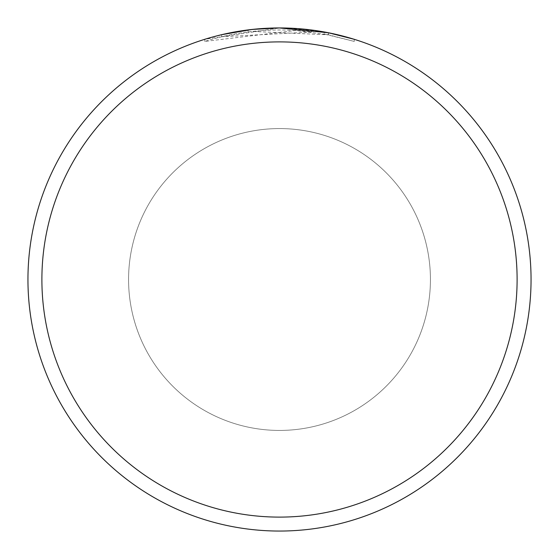 <?xml version="1.0" encoding="UTF-8"?>
<svg xmlns="http://www.w3.org/2000/svg" width="559" height="559" viewBox="0 0 559 559"><rect width="100%" height="100%" fill="white"/><g stroke="black" fill="none" stroke-linecap="round" stroke-linejoin="round"><path stroke-width="0.42" stroke-dasharray="2.79 2.1" d="M128.57 279.5A150.93 150.93 0 0 1 279.5 128.57A150.93 150.93 0 0 1 430.43 279.5A150.93 150.93 0 0 1 279.5 430.43A150.93 150.93 0 0 1 128.57 279.5A150.93 150.93 0 0 1 279.5 128.57A150.93 150.93 0 0 1 430.43 279.5A150.93 150.93 0 0 1 279.5 430.43A150.93 150.93 0 0 1 128.57 279.5M27.95 279.5A251.55 251.55 0 0 1 279.5 27.95A251.55 251.55 0 0 1 531.05 279.5A251.55 251.55 0 0 1 279.5 531.05A251.55 251.55 0 0 1 27.95 279.5A251.55 251.55 0 0 1 279.5 27.95A251.55 251.55 0 0 1 531.05 279.5A251.55 251.55 0 0 1 279.5 531.05A251.55 251.55 0 0 1 27.95 279.5A251.55 251.55 0 0 1 279.5 27.95A251.55 251.55 0 0 1 531.05 279.5A251.55 251.55 0 0 1 279.5 531.05A251.55 251.55 0 0 1 27.95 279.5A251.55 251.55 0 0 1 279.5 27.95A251.55 251.55 0 0 1 531.05 279.5A251.55 251.55 0 0 1 279.5 531.05A251.55 251.55 0 0 1 27.95 279.5M302.049 28.963L311.538 29.997L279.5 27.95L287.773 28.083M288.011 28.097L298.611 28.677M277.222 27.964L279.5 27.95A251.55 251.55 0 0 1 531.05 279.5A251.55 251.55 0 0 1 279.5 531.05A251.55 251.55 0 0 1 27.95 279.5A251.55 251.55 0 0 1 279.5 27.95L295.718 28.474L328.783 32.827M354.252 39.312L324.185 31.954L324.185 33.994L354.252 41.422L354.252 39.312L354.252 41.422L328.329 34.784L295.718 30.486L204.762 41.422C239.678 30.591 275.266 27.461 311.538 32.031L311.538 29.997M311.538 32.031L221.637 36.761A249.538 249.538 0 0 1 248.063 31.947L252.312 31.451L328.433 34.805L324.185 33.994M261.563 28.593L248.063 29.92L248.063 31.947L248.063 29.92A251.55 251.55 0 0 0 221.637 34.693L221.637 36.761L221.637 34.693M263.31 28.474L273.98 28.013M328.329 34.784L328.329 32.736L328.329 34.784M295.718 30.486L295.718 28.474M204.762 41.422L204.762 39.312L279.5 27.95L263.247 28.474L241.698 30.808L225.71 33.771L204.762 39.312M279.5 430.43A150.93 150.93 0 0 1 128.57 279.5A150.93 150.93 0 0 1 279.5 128.57A150.93 150.93 0 0 1 430.43 279.5A150.93 150.93 0 0 1 279.5 430.43A150.93 150.93 0 0 1 128.57 279.5A150.93 150.93 0 0 1 279.5 128.57A150.93 150.93 0 0 1 430.43 279.5A150.93 150.93 0 0 1 279.5 430.43M279.5 27.95A251.55 251.55 0 0 1 531.05 279.5A251.55 251.55 0 0 1 279.5 531.05A251.55 251.55 0 0 1 27.95 279.5A251.55 251.55 0 0 1 279.5 27.95A251.55 251.55 0 0 1 531.05 279.5A251.55 251.55 0 0 1 279.5 531.05A251.55 251.55 0 0 1 27.95 279.5A251.55 251.55 0 0 1 279.5 27.95M328.433 32.757L328.433 34.805"/><path stroke-width="0.84" d="M298.611 28.677L302.049 28.963M324.185 31.954L328.433 32.757L279.5 27.95A251.55 251.55 0 0 1 531.05 279.5A251.55 251.55 0 0 1 279.5 531.05A251.55 251.55 0 0 1 27.95 279.5A251.55 251.55 0 0 1 279.5 27.95L252.312 29.424L221.637 34.693M328.783 32.827L354.252 39.312M279.5 41.89A237.61 237.61 0 0 1 517.11 279.5A237.61 237.61 0 0 1 279.5 517.11A237.61 237.61 0 0 1 41.89 279.5A237.61 237.61 0 0 1 279.5 41.89M261.563 28.593L263.31 28.474M273.98 28.013L277.222 27.964"/></g></svg>
